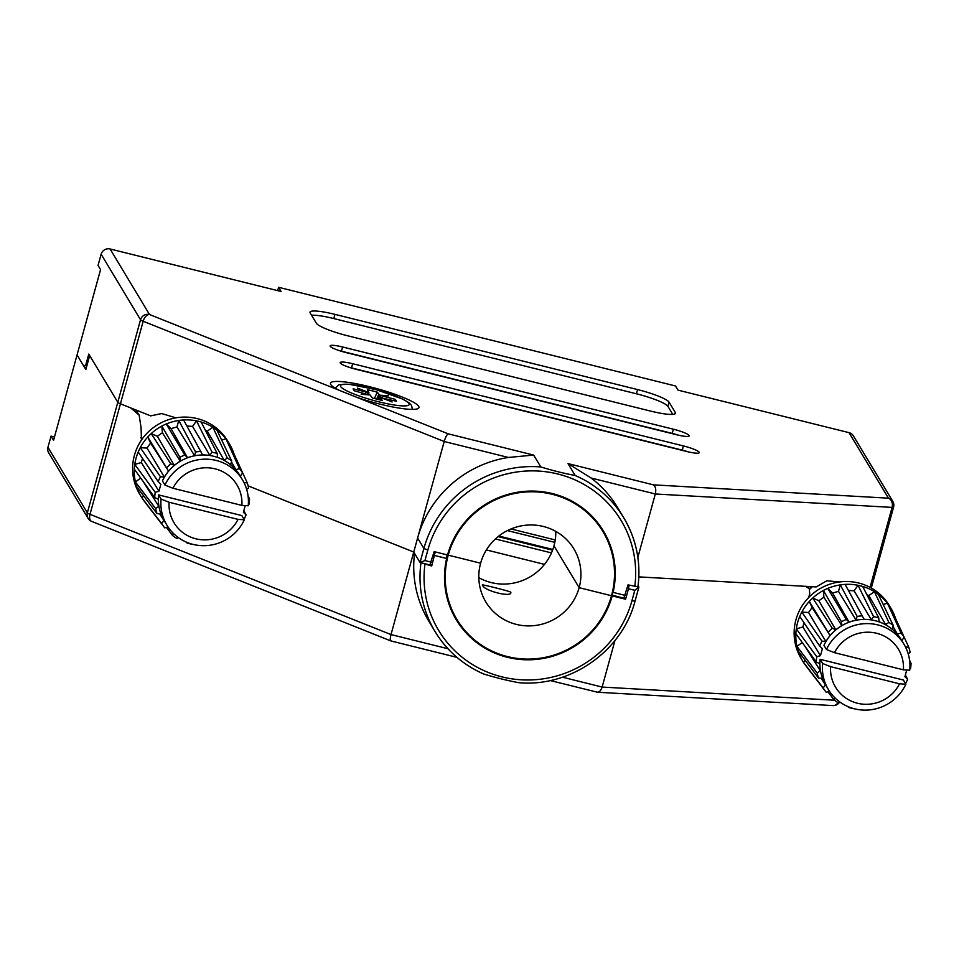 <?xml version="1.0" encoding="UTF-8"?>
<svg xmlns="http://www.w3.org/2000/svg" width="959" height="959" viewBox="0 0 959 959"><rect width="100%" height="100%" fill="white"/><g stroke="black" fill="none" stroke-linecap="round" stroke-linejoin="round"><path stroke-width="1.44" d="M458.342 621.72L454.506 616.709M447.11 554.278L446.642 558.486A85.926 83.793 149 0 0 456.232 619.718A85.926 83.793 149 0 0 541.068 658.809A85.926 83.793 149 0 0 612.214 595.899L611.698 595.036L623.758 598.176M624.465 597.361L625.58 599.231L612.214 595.899M391.164 640.912C390.037 640.864 389.977 638.754 391.008 634.582L413.749 552.036L248.141 485.877L413.749 552.036L417.597 538.047A110.165 107.432 149 0 1 508.378 457.455L444.197 441.5L417.597 538.047L423.89 548.5A110.165 107.432 -31 0 1 540.792 466.937L533.66 455.081L508.378 457.455M414.552 553.367A110.165 107.432 149 0 0 428.757 621.06L435.038 631.513A110.165 107.432 -31 0 1 420.977 562.765L431.718 565.99L435.242 551.916M141.464 440.073L141.069 427.57L139.151 415.127L130.748 407.911L120.438 403.799A7.348 1.139 -164.6 0 1 117.801 402.3A7.348 1.139 15.4 0 0 120.438 403.799L90.002 514.324L391.008 634.582L447.985 648.74M91.105 521.097A7.348 7.157 -31 0 1 87.353 512.825L47.95 447.314L51.031 436.117L53.548 440.301L77.056 354.95L85.83 369.551L89.655 355.513L117.801 402.3L88.791 354.075L86.094 363.869L87.233 364.324M51.031 436.117L54.471 436.968M486.381 549.939L544.496 564.383M483.756 673.997A110.165 107.432 -31 0 1 435.038 631.513C446.822 650.789 463.137 664.995 483.995 674.141L483.756 673.997C495.695 677.677 507.143 680.518 518.112 682.544L517.836 682.58C569.586 687.963 622.259 651.341 635.038 601.077L635.014 600.981M47.95 447.314A7.348 7.157 149 0 0 48.693 452.84L88.096 518.363A7.348 7.348 0 0 0 91.668 521.396A7.348 4.244 -68.2 0 1 90.002 514.324A7.348 1.139 15.4 0 1 87.353 512.825L140.529 319.755L101.139 254.231A7.348 7.157 149 0 1 110.093 248.98L281.107 291.488L278.589 287.304L675.508 385.974L678.025 390.145L849.039 432.653A7.348 7.157 149 0 1 853.402 435.865L892.805 501.389A7.348 7.157 -31 0 0 888.442 498.177L849.039 432.653M511.015 528.948L555.237 539.941M562.477 677.198L602.132 687.064L614.959 640.48M839.581 581.957L826.814 580.782L816.205 586.932L638.826 576.886L805.464 586.321L809.252 588.562L809.744 593.669L808.677 597.517M637.963 586.764L638.874 586.992L634.81 590.312L628.469 588.73L625.58 599.231M507.443 530.591L554.805 542.362M498.836 536.033L552.84 549.459M135.687 409.889L139.151 415.127M431.718 565.99L430.603 564.132M424.945 564.3A106.497 103.848 149 0 0 509.049 678.385A106.497 103.848 149 0 0 631.921 600.802L635.038 601.077L638.874 587.136L638.095 585.709M628.469 588.73L629.104 585.158M456.952 657.359L390.804 640.912L91.668 521.396M834.438 700.226L602.132 687.064C600.73 691.139 598.836 692.77 596.45 691.93M837.974 702.635A7.348 5.898 93.2 0 1 832.915 705.584L597.493 692.242L550.226 680.542M482.581 585.122C483.252 590.732 513.149 598.152 510.727 592.111C508.833 590.96 478.925 583.528 482.581 585.122L482.473 584.774M555.776 531.382A51.414 50.132 -31 0 1 553.978 545.851L579.14 587.675A51.414 50.132 149 0 0 573.926 548.944A51.414 50.132 149 0 0 523.17 525.556A51.414 50.132 149 0 0 480.615 563.197A51.414 50.132 149 0 0 485.817 601.928A51.414 50.132 149 0 0 536.572 625.316A51.414 50.132 149 0 0 579.14 587.675L611.506 595.731A85.195 83.085 149 0 0 602.887 531.526A85.195 83.085 149 0 0 518.771 492.77A85.195 83.085 149 0 0 448.237 555.141L480.615 563.197L448.237 555.141A85.195 83.085 149 0 0 456.856 619.346A85.195 83.085 149 0 0 540.972 658.102A85.195 83.085 149 0 0 611.506 595.731L579.14 587.675L553.978 545.851A51.414 50.132 -31 0 1 478.805 577.666M448.92 603.978A85.195 83.085 149 0 0 454.842 615.99L456.856 619.346M448.237 555.141L447.721 554.29L448.237 555.141M689.125 435.494A14.685 2.278 15.4 0 0 673.374 429.2L342.615 346.99A14.685 2.278 15.4 0 0 330.124 345.875A14.685 2.278 15.4 0 0 345.971 352.564L676.73 434.775A14.685 2.278 15.4 0 0 689.209 435.889A14.685 2.278 15.4 0 0 689.125 435.494M678.552 435.206A14.685 2.278 15.4 0 0 672.223 433.396L341.452 351.186A14.685 2.278 15.4 0 0 339.642 350.754M699.195 452.228A14.685 2.278 15.4 0 0 683.431 445.935L352.672 363.725A14.685 2.278 15.4 0 0 340.193 362.61A14.685 2.278 15.4 0 0 356.029 369.299L686.788 451.509A14.685 2.278 15.4 0 0 699.279 452.624A14.685 2.278 15.4 0 0 699.195 452.228M688.61 451.941A14.685 2.278 15.4 0 0 682.281 450.131L351.521 367.92A14.685 2.278 15.4 0 0 349.699 367.489M448.201 433.84C446.822 434.691 445.491 437.244 444.197 441.5L143.179 321.253A7.348 1.139 -164.6 0 1 140.529 319.755A7.348 7.157 -31 0 1 149.496 314.504L339.39 390.373A45.9 7.109 -164.6 0 1 330.723 384.451A45.9 7.109 -164.6 0 1 369.479 386.693A45.9 7.109 -164.6 0 1 418.136 408.522A45.9 7.109 -164.6 0 1 379.968 404.123A45.9 7.109 -164.6 0 1 356.964 397.386L448.201 433.84L533.66 455.081M339.39 390.373L356.964 397.386M601.773 528.385L603.127 531.945M611.794 595.203L613.101 592.386A85.926 83.793 149 0 0 603.511 531.154A85.926 83.793 149 0 0 518.675 492.063A85.926 83.793 149 0 0 447.529 554.973L434.163 551.641L429.884 564.935M540.792 466.937C552.756 470.617 564.216 473.458 575.148 475.472L568.028 463.617L653.487 484.858C655.632 486.585 656.244 489.629 655.321 493.981L637.855 557.371M575.148 475.472A110.165 107.432 -31 0 1 623.865 517.968L617.572 507.503A110.165 107.432 149 0 0 591.128 478.026L568.028 463.617M175.941 417.848L161.651 413.557L150.695 415.882L120.438 403.799L143.179 321.253A7.348 4.244 -68.2 0 1 149.496 314.504L110.093 248.98M86.274 367.788L84.224 366.877L77.056 354.95L100.563 269.611L98.046 265.427L101.139 254.231M669.082 402.157A29.381 4.543 15.4 0 0 637.579 389.582L334.967 314.372A29.381 4.543 15.4 0 0 309.997 312.143A29.381 4.543 15.4 0 0 310.177 312.946L316.374 323.267A29.381 4.543 15.4 0 0 347.877 335.842L650.49 411.063A29.381 4.543 15.4 0 0 675.46 413.281A29.381 4.543 15.4 0 0 675.292 412.478L669.082 402.157L667.932 406.364A29.381 4.543 15.4 0 0 636.428 393.789L333.816 318.568A29.381 4.543 15.4 0 0 311.555 315.247M84.224 366.877L86.094 363.869M277.678 290.637L278.589 287.304M637.927 586.752L637.951 586.836C641.068 562.166 636.368 539.21 623.865 517.968A110.165 107.432 -31 0 1 637.927 586.752L628.025 584.882L623.829 598.248M812.321 586.716L809.636 589.341M810.667 586.62L810.127 588.61M429.968 565.007L420.042 562.489L413.749 552.036M672.75 414.372L667.932 406.364M634.798 586.572A106.497 103.848 149 0 0 550.694 472.487A106.497 103.848 149 0 0 427.834 550.07L423.89 548.5L420.042 562.489L424.933 560.559L431.274 562.142M602.887 531.526L600.873 528.181A85.195 83.085 149 0 0 593.046 517.309M378.901 399.639L380.627 395.576L395.348 399.34L396.523 401.282L381.838 397.997M374.43 398.524L377.235 392.099L379.584 395.156L378.038 399.423M379.848 399.867L381.131 397.721L392.147 401.977L381.946 397.769M377.235 392.099L367.381 389.654L368.52 392.411L357.491 388.143L367.693 392.363L353.128 388.839L354.291 390.793L368.963 394.88M369.011 394.557L361.183 394.281L370.054 394.964L372.416 398.021L382.257 400.466L380.759 397.961M380.627 395.576L388.455 395.839L379.584 395.156M394.688 400.838L395.348 399.34M368.52 392.411L368.244 394.293M367.525 394.089L367.693 392.363M378.673 399.579L380.172 397.374M243.982 482.581L247.254 482.833L234.092 454.194A51.414 50.132 149 0 0 229.417 443.861L227.739 441.068A51.414 50.132 149 0 0 176.983 417.68A51.414 50.132 149 0 0 134.416 455.321A51.414 50.132 149 0 0 139.618 494.053L141.297 496.846A51.414 50.132 149 0 0 142.028 498.033L161.663 523.578L163.869 520.425L162.347 517.177A44.066 42.975 149 0 0 164.361 520.953L166.878 525.136A44.066 42.975 -31 0 1 161.088 499.076L158.571 494.892A44.066 42.975 149 0 0 158.499 502.732L158.199 499.148L154.735 497.589L134.332 469.179A51.414 50.132 149 0 0 135.399 481.921L155.646 508.558A47.734 46.547 149 0 0 157 513.652L136.622 486.513A51.414 50.132 149 0 0 141.297 496.846M138.204 451.989A51.414 50.132 149 0 0 136.094 458.102A51.414 50.132 149 0 0 134.775 464.42L155.226 492.303L158.942 491.248L160.872 484.247L158.175 481.598L138.204 451.989A51.414 50.132 149 0 1 140.266 447.637L160.465 476.755L164.301 477.007L166.398 474.022A44.066 42.975 149 0 0 162.419 480.891L164.936 485.074A44.066 42.975 -31 0 1 202.553 459.265A44.066 42.975 -31 0 1 242.411 479.716A44.066 42.975 -31 0 1 248.201 505.777L241.884 505.393L172.932 488.251L164.936 485.074M229.417 443.861A51.414 50.132 149 0 0 228.686 442.674A51.414 50.132 149 0 0 225.94 438.814A51.414 50.132 149 0 0 216.818 429.908A51.414 50.132 149 0 0 212.874 427.234A51.414 50.132 149 0 0 201.162 422.02A51.414 50.132 149 0 0 196.499 420.857A51.414 50.132 149 0 0 183.589 419.958A51.414 50.132 149 0 0 178.782 420.45A51.414 50.132 149 0 0 166.243 423.974A51.414 50.132 149 0 0 161.855 426.06A51.414 50.132 149 0 0 151.198 433.588A51.414 50.132 149 0 0 147.758 437.016A51.414 50.132 149 0 0 140.266 447.637L147.027 448.081L164.301 477.007M183.589 419.958L202.553 454.83L206.185 455.081A44.066 42.975 149 0 0 191.033 456.64L194.557 455.657L195.588 451.977L178.782 420.45L176.959 426.959L194.557 455.657M200.934 451.425A47.734 46.547 149 0 0 195.588 451.977M187.496 457.635L171.038 428.613L166.243 423.974L184.787 455.01L187.496 457.635L191.033 456.64A44.066 42.975 149 0 0 177.211 463.221L180.208 461.099L179.92 457.323L161.855 426.06L162.383 432.737L180.208 461.099M184.787 455.01A47.734 46.547 149 0 0 179.92 457.323M160.465 476.755A47.734 46.547 149 0 0 158.175 481.598M155.226 492.303A47.734 46.547 149 0 0 154.735 497.589M166.878 525.136A44.066 42.975 -31 0 0 206.736 545.587A44.066 42.975 -31 0 0 244.353 519.766L241.836 515.582L158.571 494.892M244.042 519.251A47.734 46.547 149 0 0 246.079 514.887L243.85 510.584M245.216 505.597L243.394 512.238L246.079 514.887M248.309 498.344L249.52 498.896A47.734 46.547 149 0 1 249.028 504.182L248.321 504.374M168.508 471.037L147.758 437.016L150.575 443.058L168.508 471.037L166.398 474.022A44.066 42.975 149 0 1 177.211 463.221L174.214 465.343L170.738 463.808A47.734 46.547 149 0 0 166.926 467.608M228.686 442.674L242.591 472.907L240.385 476.06L240.997 477.366M242.591 472.907A47.734 46.547 149 0 0 239.534 468.615L225.94 438.814L221.649 440.001M242.411 479.716L239.894 475.532A44.066 42.975 149 0 0 233.253 467.141L235.818 469.646L239.534 468.615M247.254 482.833A47.734 46.547 149 0 1 248.609 487.915L246.655 489.318M216.818 429.908L231.682 460.943L230.687 464.636L233.253 467.141A44.066 42.975 149 0 0 220.846 458.726L224.142 460.2L227.307 457.982L212.874 427.234L207.276 431.154L224.142 460.2M231.682 460.943A47.734 46.547 149 0 0 227.307 457.982M209.817 455.333L212.047 452.204L196.499 420.857L192.555 426.407L209.817 455.333L206.185 455.081A44.066 42.975 149 0 1 220.846 458.726L217.549 457.263L217.213 453.487A47.734 46.547 149 0 0 212.047 452.204M192.28 544.185L192.208 544.28A47.734 46.547 149 0 1 187.041 542.998L186.981 542.398M161.663 523.578A47.734 46.547 149 0 0 164.109 527.078A47.734 46.547 149 0 0 164.72 527.87L168.029 526.947M178.302 537.555L176.947 538.502A47.734 46.547 149 0 1 172.572 535.542L173.195 533.216M174.214 465.343L157.348 436.297L151.198 433.588L170.738 463.808M201.162 422.02L217.213 453.487M249.52 498.896L248.045 495.815M186.442 542.159L187.041 542.998M143.598 495.803L142.028 498.033A51.414 50.132 149 0 0 144.413 501.413L164.109 527.078M166.422 527.39L172.572 535.542M140.745 478.109L135.399 481.921A51.414 50.132 149 0 0 136.622 486.513M169.084 502.24A36.718 35.807 149 0 0 195.852 538.802A36.718 35.807 149 0 0 238.036 519.382L169.084 502.24L161.088 499.076M155.646 508.558L158.798 506.316L158.499 502.732A44.066 42.975 149 0 0 162.347 517.177L160.824 513.94L157 513.652M244.353 519.766L238.036 519.382M241.884 505.393A36.718 35.807 149 0 0 215.116 468.843A36.718 35.807 149 0 0 172.932 488.251M158.942 491.248L141.345 462.55L134.775 464.42A51.414 50.132 149 0 0 134.332 469.179M141.345 462.55L142.495 458.354M143.215 481.538L158.798 506.316M159.662 513.856L163.869 520.425M205.394 430.315L207.276 431.154M231.431 461.902L235.818 469.646M157.348 436.297L162.383 432.737M147.027 448.081L150.575 443.058M171.038 428.613L176.959 426.959M186.921 426.012L192.555 426.407M905.512 647.013L908.784 647.253L895.622 618.627A51.414 50.132 149 0 0 890.947 608.282L889.269 605.501A51.414 50.132 149 0 0 838.502 582.113A51.414 50.132 149 0 0 795.946 619.754A51.414 50.132 149 0 0 801.149 658.485L802.827 661.278A51.414 50.132 149 0 0 803.558 662.465L823.194 688.011L825.399 684.858L823.877 681.609A44.066 42.975 149 0 0 825.891 685.385L828.408 689.569A44.066 42.975 -31 0 1 822.606 663.496L820.089 659.312A44.066 42.975 149 0 0 820.017 667.164L819.717 663.58L816.253 662.022L795.862 633.611A51.414 50.132 149 0 0 796.917 646.354L817.164 672.99A47.734 46.547 149 0 0 818.53 678.085L798.14 650.933A51.414 50.132 149 0 0 802.827 661.278M799.734 616.421A51.414 50.132 149 0 0 797.624 622.535A51.414 50.132 149 0 0 796.306 628.852L816.756 656.735L820.46 655.668L822.39 648.68L819.705 646.03L799.734 616.421A51.414 50.132 149 0 1 801.796 612.07L821.995 641.187L825.819 641.439L827.929 638.454A44.066 42.975 149 0 0 823.949 645.323L826.466 649.507A44.066 42.975 -31 0 1 864.071 623.698A44.066 42.975 -31 0 1 903.929 644.148A44.066 42.975 -31 0 1 909.731 670.209L903.414 669.826L834.462 652.683L826.466 649.507M890.947 608.282A51.414 50.132 149 0 0 890.204 607.107A51.414 50.132 149 0 0 887.459 603.247A51.414 50.132 149 0 0 878.336 594.34A51.414 50.132 149 0 0 874.404 591.667A51.414 50.132 149 0 0 862.68 586.44A51.414 50.132 149 0 0 858.029 585.29A51.414 50.132 149 0 0 845.119 584.391A51.414 50.132 149 0 0 840.312 584.882A51.414 50.132 149 0 0 827.761 588.406A51.414 50.132 149 0 0 823.385 590.492A51.414 50.132 149 0 0 812.717 598.02A51.414 50.132 149 0 0 809.288 601.449A51.414 50.132 149 0 0 801.796 612.07L808.557 612.513L825.819 641.439M845.119 584.391L864.071 619.262L867.703 619.514A44.066 42.975 149 0 0 852.551 621.072L856.087 620.077L857.118 616.397L840.312 584.882L838.49 591.379L856.087 620.077M862.453 615.858A47.734 46.547 149 0 0 857.118 616.397M849.027 622.067L832.556 593.046L827.761 588.406L846.306 619.442L849.027 622.067L852.551 621.072A44.066 42.975 149 0 0 838.741 627.654L841.738 625.532L841.439 621.756L823.385 590.492L823.901 597.169L841.738 625.532M846.306 619.442A47.734 46.547 149 0 0 841.439 621.756M821.995 641.187A47.734 46.547 149 0 0 819.705 646.03M816.756 656.735A47.734 46.547 149 0 0 816.253 662.022M828.408 689.569A44.066 42.975 -31 0 0 868.267 710.02A44.066 42.975 -31 0 0 905.871 684.199L903.366 680.015L820.089 659.312M905.572 683.683A47.734 46.547 149 0 0 907.61 679.32L905.368 675.004M906.746 670.029L904.912 676.67L907.61 679.32M909.839 662.777L911.05 663.328A47.734 46.547 149 0 1 910.559 668.615L909.851 668.807M830.038 635.469L809.288 601.449L812.093 607.491L830.038 635.469L827.929 638.454A44.066 42.975 149 0 1 838.741 627.654L835.745 629.763L832.256 628.241A47.734 46.547 149 0 0 828.444 632.041M890.204 607.107L904.109 637.339L901.904 640.492L902.527 641.799M904.109 637.339A47.734 46.547 149 0 0 901.064 633.048L887.459 603.247L883.179 604.434M903.929 644.148L901.424 639.965A44.066 42.975 149 0 0 894.783 631.573L897.348 634.079L901.064 633.048M908.784 647.253A47.734 46.547 149 0 1 910.139 652.348L908.173 653.75M878.336 594.34L893.213 625.376L892.218 629.068L894.783 631.573A44.066 42.975 149 0 0 882.376 623.158L885.672 624.633L888.837 622.415L874.404 591.667L868.806 595.587L885.672 624.633M893.213 625.376A47.734 46.547 149 0 0 888.837 622.415M871.335 619.766L873.577 616.625L858.029 585.29L854.085 590.828L871.335 619.766L867.703 619.514A44.066 42.975 149 0 1 882.376 623.158L879.079 621.684L878.744 617.92A47.734 46.547 149 0 0 873.577 616.625M853.798 708.617L853.738 708.713A47.734 46.547 149 0 1 848.559 707.43L848.511 706.819M823.194 688.011A47.734 46.547 149 0 0 825.627 691.511A47.734 46.547 149 0 0 826.238 692.29L829.559 691.379M839.832 701.988L838.466 702.935A47.734 46.547 149 0 1 834.09 699.962L834.726 697.649M835.745 629.763L818.866 600.73L812.717 598.02L832.256 628.241M862.68 586.44L878.744 617.92M911.05 663.328L909.576 660.248M847.96 706.591L848.559 707.43M805.116 660.236L803.558 662.465A51.414 50.132 149 0 0 805.932 665.846L825.627 691.511M827.953 691.823L834.09 699.962M802.275 642.542L796.917 646.354A51.414 50.132 149 0 0 798.14 650.933M830.602 666.673A36.718 35.807 149 0 0 857.37 703.223A36.718 35.807 149 0 0 899.554 683.815L830.602 666.673L822.606 663.496M817.164 672.99L820.317 670.749L820.017 667.164A44.066 42.975 149 0 0 823.877 681.609L822.354 678.373L818.53 678.085M905.871 684.199L899.554 683.815M903.414 669.826A36.718 35.807 149 0 0 876.646 633.276A36.718 35.807 149 0 0 834.462 652.683M820.46 655.668L802.863 626.982L796.306 628.852A51.414 50.132 149 0 0 795.862 633.611M802.863 626.982L804.026 622.787M804.733 645.97L820.317 670.749M821.18 678.289L825.399 684.858M866.912 594.736L868.806 595.587M892.949 626.335L897.348 634.079M818.866 600.73L823.901 597.169M808.557 612.513L812.093 607.491M832.556 593.046L838.49 591.379M848.451 590.444L854.085 590.828M89.69 355.561L85.83 369.551M631.921 600.802L634.81 590.312M446.642 558.486L434.607 555.489M498.105 536.62L552.576 550.166M495.395 538.97L551.461 552.899M672.223 433.396L673.374 429.2M682.281 450.131L683.431 445.935M870.053 587.364L892.086 507.395L655.321 493.981L591.128 478.026M653.487 484.858L888.442 498.177A7.348 5.898 93.2 0 1 892.086 507.395A7.348 1.139 -164.6 0 0 893.584 507.131A7.348 7.348 0 0 0 892.805 501.389M427.834 550.07L424.933 560.559M613.101 592.386L625.136 595.383M351.521 367.92L352.672 363.725M341.452 351.186L342.615 346.99M636.428 393.789L637.579 389.582M674.908 413.892L675.292 412.478M333.816 318.568L334.967 314.372M408.966 403.547A35.627 5.514 -164.6 0 1 378.889 401.833A35.627 5.514 -164.6 0 1 340.685 386.573A35.627 5.514 -164.6 0 1 370.749 388.299A35.627 5.514 -164.6 0 1 408.966 403.547M376.635 399.076L378.745 394.617M382.281 397.817L382.677 396.187M365.403 393.55L365.787 391.991M809.252 588.562L807.993 586.464M832.915 705.584A7.348 7.348 0 0 0 839.521 702.192M871.299 588.035L893.584 507.131M137.329 412.106L137.712 410.692M412.382 409.397L411.579 405.477L409.241 402.924L402.612 399.016L376.24 389.678L348.932 384.223L338.899 384.739L335.218 388.143M380.735 397.841L379.776 399.855M368.915 392.255L368.712 394.449M141.908 439.438L140.841 437.652"/></g></svg>
